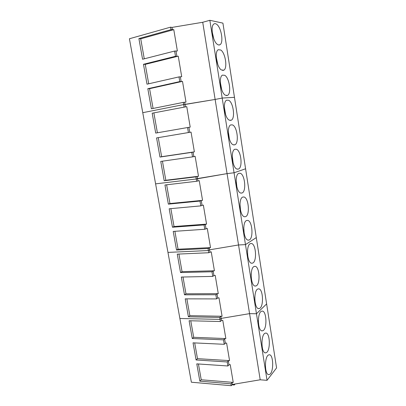 <?xml version="1.0" encoding="UTF-8"?>
<svg xmlns="http://www.w3.org/2000/svg" width="406" height="406" viewBox="0 0 406 406"><rect width="100%" height="100%" fill="white"/><g stroke="black" fill="none" stroke-linecap="round" stroke-linejoin="round"><path stroke-width="0.61" d="M258.323 321.415L258.328 320.309M254.821 300.491L254.78 296.887M251.304 278.653L251.167 273.832M247.756 256.348L247.487 250.68M244.179 233.648L243.757 227.355M240.56 210.577L239.971 203.812M236.901 187.151L236.13 180.036M233.196 163.369L232.247 156.011M229.446 139.233L228.309 131.722M225.64 114.731L224.335 107.169M221.777 89.863L220.316 82.337M217.844 64.615L216.261 57.236M213.84 38.971L212.176 31.866M224.599 338.782L225.35 343.232L224.239 344.303L223.483 339.837L224.599 338.782L225.848 338.574L193.698 337.3L190.764 320.786M227.908 365.984L228.999 364.832L228.319 360.827L227.228 361.964L227.908 365.984L196.778 363.862L199.853 381.163L201.234 379.772L198.427 363.979M230.928 383.817L231.999 382.599L232.313 384.477L231.247 385.7L230.928 383.817L199.853 381.163M267.041 380.331L256.46 313.752L266.62 303.932L256.46 313.752L245.478 244.615L256.298 237.601L245.478 244.615L234.064 172.773L245.589 168.784L234.064 172.773L222.194 98.059L234.47 97.344L222.194 98.059L209.841 20.3L222.919 23.127L276.577 367.912L267.041 380.331L260.21 379.793L232.313 384.477M209.841 20.3L202.726 22.274L172.007 27.405L170.561 27.161L129.423 38.748L191.378 382.219L231.247 385.7M261.88 311.169L261.87 311.174C256.957 311.6 257.536 332.184 262.449 330.804L262.601 330.768C267.498 329.814 266.737 309.778 261.88 311.169M265.341 333.169C260.632 333.945 261.012 354.017 265.742 352.814L266.072 352.733C270.766 351.413 270.183 331.88 265.514 333.133L265.341 333.169M268.757 354.905C264.25 356.032 264.458 375.601 269 374.571L269.498 374.428C273.994 372.764 273.583 353.733 269.102 354.814L268.757 354.905M223.483 339.837L192.266 338.508L193.698 337.3M225.848 338.574L222.772 320.314L221.514 320.527L220.382 321.511L189.105 320.745L192.266 338.508M225.35 343.232L226.599 343.024L229.563 360.619L228.319 360.827M229.563 360.619L197.489 358.665L194.692 342.913M227.228 361.964L196.083 359.965L197.489 358.665M196.083 359.965L193.038 342.837L224.239 344.303M228.999 364.832L230.238 364.624L233.237 382.396L231.999 382.599M233.237 382.396L201.234 379.772M234.12 384.172L234.262 385.015L235.145 384M234.262 385.015L232.014 384.822M202.726 22.274L215.134 99.45L222.194 98.059L215.134 99.45L227.061 173.621L234.064 172.773L227.061 173.621L238.535 244.965L245.478 244.615L238.535 244.965L249.573 313.64L256.46 313.752L249.573 313.64L260.21 379.793M215.85 294.746L184.491 294.812L181.33 277.049L212.749 276.405L211.962 271.771L213.145 270.98L213.926 275.598L215.2 275.385L218.276 293.65L217.012 293.863L215.85 294.746L216.555 298.917L217.712 298.024L218.981 297.811L222.087 316.254L220.828 316.462L219.692 317.431L220.022 319.385L179.883 318.487L220.022 319.385L221.158 318.411L249.573 313.64L221.158 318.411L221.514 320.527M220.828 316.462L221.158 318.411L220.022 319.385L220.382 321.511M212.749 276.405L213.926 275.598M217.012 293.863L217.712 298.024M251.243 243.514L250.614 243.59C245.747 244.508 247.036 263.804 251.933 263.215L252.39 263.154C257.237 262.24 256.125 243.407 251.243 243.514M254.831 266.346L254.42 266.407C249.492 267.173 250.603 287.032 255.536 286.017L255.775 285.976C260.688 285.205 259.738 265.813 254.831 266.346M258.378 288.899L258.175 288.935C253.197 289.549 254.131 309.981 259.089 308.53L259.13 308.524C264.093 307.89 263.306 287.935 258.378 288.899M211.962 271.771L180.533 272.558L177.255 254.131L208.74 252.735L211.227 251.806L214.419 270.766L213.145 270.98M214.419 270.766L182.045 271.644L178.924 254.054M180.533 272.558L182.045 271.644M218.276 293.65L185.973 293.797L182.994 277.014M184.491 294.812L185.973 293.797M222.087 316.254L189.861 315.68L186.872 298.857M219.692 317.431L188.404 316.792L189.861 315.68M216.555 298.917L185.212 298.857L188.404 316.792M204.035 224.929L172.464 227.223L169.185 208.791L200.808 205.878L199.996 201.056L201.249 200.554L202.061 205.35L203.36 205.131L206.558 224.112L204.035 224.929L204.766 229.268L207.283 228.431L210.516 247.589L208.024 248.497L208.364 250.527L167.962 252.405L208.364 250.527L209.572 249.822L238.535 244.965L209.572 249.822L209.943 252.019M209.232 247.802L209.572 249.822L208.364 250.527L208.74 252.735M200.808 205.878L202.061 205.35M205.269 224.33L205.994 228.649M240.195 173.271L238.86 173.321C234.262 174.661 236.069 192.424 240.859 193.068L242.006 193.002C246.574 191.698 244.985 174.387 240.195 173.271M243.925 196.981L242.829 197.052C238.134 198.26 239.768 216.505 244.595 216.748L245.503 216.672C250.177 215.495 248.746 197.697 243.925 196.981M247.604 220.397L246.746 220.473C241.961 221.539 243.427 240.296 248.289 240.129L248.964 240.053C253.735 239.007 252.461 220.702 247.604 220.397M199.996 201.056L168.358 204.127L164.953 184.999L196.646 181.274L199.229 180.634L202.548 200.336L201.249 200.554M202.548 200.336L169.957 203.533L166.633 184.801M168.358 204.127L169.957 203.533M206.558 224.112L174.037 226.518L170.86 208.633M172.464 227.223L174.037 226.518M210.516 247.589L178.067 249.218L174.885 231.303M208.024 248.497L176.524 250.03L178.067 249.218M204.766 229.268L173.21 231.42L176.524 250.03M191.754 152.372L159.979 157.061L156.574 137.918L191.053 132.117L194.378 151.849L191.754 152.372L192.515 156.883L195.134 156.34L198.488 176.25L195.9 176.874L196.255 178.98L155.594 183.857L196.255 178.98L227.061 173.621L197.539 178.569L197.925 180.853M197.184 176.468L197.539 178.569L196.255 178.98L196.646 181.274M188.886 127.352L189.729 132.341L188.399 132.559L187.552 127.545L190.211 127.129L186.76 106.641L152.179 113.208L186.76 106.641M193.063 152.067L193.819 156.559M228.72 100.287L226.629 100.175C222.407 101.881 224.665 118.374 229.344 120.176L231.232 120.232C235.424 118.588 233.42 102.545 228.72 100.287M232.592 124.931L230.76 124.891C226.401 126.484 228.517 143.364 233.232 144.79L234.871 144.785C239.195 143.247 237.322 126.814 232.592 124.931M236.419 149.256L234.835 149.266C230.354 150.738 232.318 168.043 237.068 169.084L238.459 169.043C242.91 167.617 241.179 150.763 236.419 149.256M187.552 127.545L155.711 133.077L152.179 113.208M157.401 132.782L153.899 113.051M194.378 151.849L161.644 156.691L158.264 137.639M159.979 157.061L161.644 156.691M191.053 132.117L189.729 132.341M156.574 137.918L188.399 132.559M198.488 176.25L165.826 180.259L162.441 161.177M195.9 176.874L164.197 180.741L165.826 180.259M192.515 156.883L160.756 161.421L164.197 180.741M178.98 76.901L147.013 84.179L143.475 64.285L145.262 64.371L178.254 56.17L181.71 76.698L178.98 76.901L179.772 81.591L147.82 88.706L149.57 88.675L182.502 81.373L185.989 102.079L183.294 102.393L183.664 104.586L142.76 112.685L183.664 104.586L215.134 99.45L185.024 104.484L185.425 106.864M184.659 102.302L185.024 104.484L183.664 104.586L184.07 106.971M176.026 51.202L176.904 56.393L175.488 56.282L174.605 51.065L177.376 50.978L173.783 29.653L170.982 29.648L138.903 38.595L140.725 38.819L173.783 29.653M179.772 81.591L181.157 81.596L180.371 76.922M216.784 24.396C215.733 23.563 214.784 23.421 213.942 23.964C210.141 25.948 212.785 41.478 217.372 44.366C218.352 45.071 219.23 45.188 220.006 44.706C223.772 42.808 221.407 27.735 216.784 24.396M220.813 50.024L218.225 49.725C214.277 51.623 216.799 67.437 221.417 69.969L223.802 70.192C227.71 68.37 225.462 53.013 220.813 50.024M224.792 75.323L222.452 75.125C218.362 76.932 220.757 93.065 225.406 95.237L227.543 95.364C231.598 93.634 229.461 77.947 224.792 75.323M174.605 51.065L142.577 59.251L138.903 38.595M144.272 58.819L140.725 38.819M178.254 56.17L176.904 56.393M143.475 64.285L175.488 56.282M148.708 83.793L145.262 64.371M183.294 102.393L151.392 108.788L147.82 88.706M182.502 81.373L181.157 81.596M153.082 108.448L149.57 88.675M172.007 27.405L172.423 29.882M170.561 27.161L170.982 29.648M261.824 330.783L262.449 330.804M265.179 352.789L265.742 352.814M268.498 374.535L269 374.571M251.568 263.179L252.39 263.154M255.019 285.981L255.775 285.976M258.439 308.514L259.13 308.524M241.012 193.104L242.006 193.002M244.564 216.743L245.503 216.672M248.086 240.103L248.964 240.053M230.121 120.425L231.232 120.232M233.79 144.947L234.871 144.785M237.419 169.17L238.459 169.043M218.854 44.99L220.006 44.706M222.655 70.451L223.802 70.192M226.411 95.593L227.543 95.364"/></g></svg>
